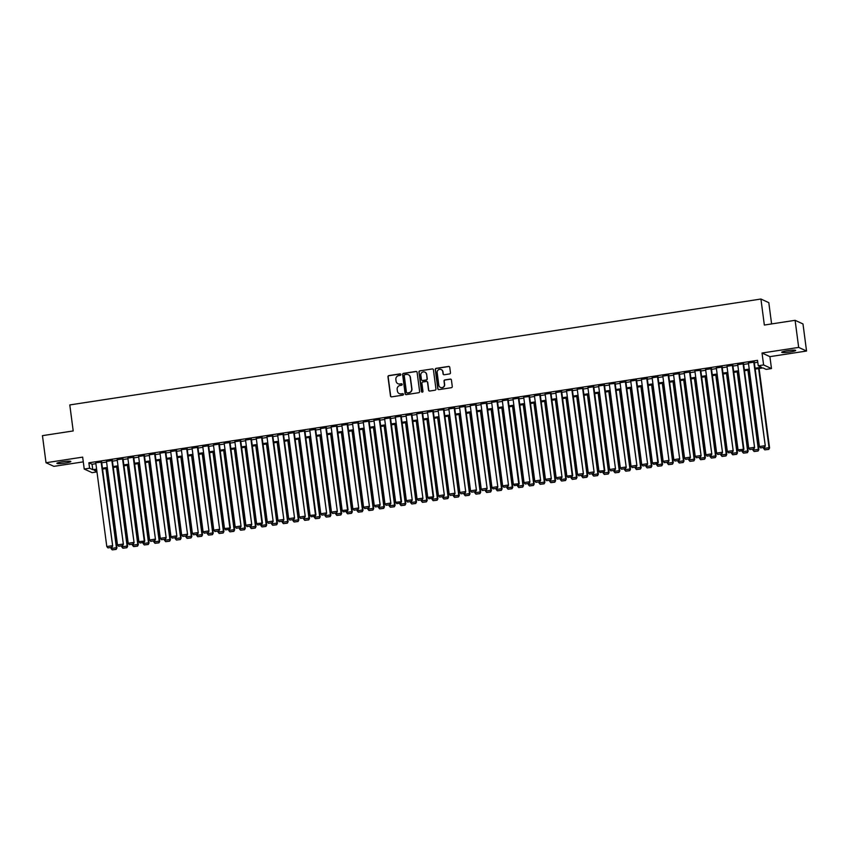 <?xml version="1.0" encoding="UTF-8"?>
<svg xmlns="http://www.w3.org/2000/svg" width="849" height="849" viewBox="0 0 849 849"><rect width="100%" height="100%" fill="white"/><g stroke="black" fill="none" stroke-linecap="round" stroke-linejoin="round"><path stroke-width="1.27" d="M400.855 374.515A0.753 0.743 -65.3 0 0 400.028 373.878L388.863 375.587A1.082 1.051 -65.3 0 0 387.961 376.818L390.476 395.952A1.082 1.051 -65.3 0 0 391.665 396.854L402.829 395.146A0.753 0.743 -65.3 0 0 403.042 393.713A0.753 0.743 -65.3 0 0 402.628 393.66L401.184 393.883A3.46 3.375 -65.3 0 1 397.374 390.996L397.162 389.394A3.46 3.375 -65.3 0 1 400.081 385.478L401.524 385.255A0.753 0.743 -65.3 0 0 401.736 383.822A0.753 0.743 -65.3 0 0 401.322 383.769L399.879 383.992A3.46 3.375 -65.3 0 1 396.069 381.105L395.867 379.503A3.46 3.375 -65.3 0 1 398.775 375.587L400.219 375.364A0.753 0.743 -65.3 0 0 400.855 374.515M400.537 373.995A0.753 0.743 -65.3 0 0 400.24 373.974L389.075 375.683A1.082 1.051 -65.3 0 0 388.173 376.914L390.689 396.058A1.082 1.051 -65.3 0 0 391.187 396.823M403.148 393.777A0.753 0.743 -65.3 0 0 402.84 393.756L401.184 393.883M401.842 383.886A0.753 0.743 -65.3 0 0 401.535 383.865L399.879 383.992M787.341 350.722A7.036 0.817 172.5 0 0 781.717 352.271A7.036 0.817 172.5 0 0 790.069 351.974A7.036 0.817 172.5 0 0 795.683 350.435A7.036 0.817 172.5 0 0 787.341 350.722M62.497 461.792A7.036 0.817 172.5 0 0 56.883 463.331A7.036 0.817 172.5 0 0 65.224 463.045A7.036 0.817 172.5 0 0 70.849 461.495A7.036 0.817 172.5 0 0 62.497 461.792M449.556 373.942A1.082 1.051 -65.3 0 0 450.469 372.711L449.758 367.341A1.082 1.051 -65.3 0 0 448.569 366.439L436.174 368.339A1.082 1.051 -65.3 0 0 435.261 369.559L437.787 388.704A1.082 1.051 -65.3 0 0 438.975 389.606L451.371 387.706A1.082 1.051 -65.3 0 0 452.273 386.486L451.424 380.002A1.082 1.051 -65.3 0 0 450.235 379.1L444.929 379.906A1.082 1.051 -65.3 0 0 444.016 381.137L444.441 384.353A2.887 2.823 -65.3 0 1 440.429 387.409A2.887 2.823 -65.3 0 1 438.827 385.213L437.171 372.605A2.887 2.823 -65.3 0 1 441.183 369.559A2.887 2.823 -65.3 0 1 442.785 371.745L443.061 373.847A1.082 1.051 -65.3 0 0 444.25 374.749L449.556 373.942M795.11 320.317L802.984 323.947L806.55 351.03L798.676 347.411L795.11 320.317L764.344 325.04L760.927 299.028L69.788 404.931L73.205 430.942L42.45 435.654L46.016 462.737L82.661 457.123L84.231 469.041L89.58 468.224L88.869 462.801L757.531 360.347L758.253 365.76L763.601 364.943L771.476 368.562L766.127 369.379L762.933 367.914L755.186 369.103M798.676 347.411L762.031 353.025L763.601 364.943M417.103 372.35A1.082 1.051 -65.3 0 0 415.904 371.448L403.519 373.348A1.082 1.051 -65.3 0 0 402.606 374.568L405.122 393.713A1.082 1.051 -65.3 0 0 406.321 394.615L418.706 392.716A1.082 1.051 -65.3 0 0 419.618 391.495L417.103 372.35M419.841 370.843L432.237 368.944A1.082 1.051 -65.3 0 1 433.425 369.846L435.951 388.991A1.082 1.051 -65.3 0 1 435.038 390.211L429.732 391.028A1.082 1.051 -65.3 0 1 428.543 390.126L427.525 382.358A1.082 1.051 -65.3 0 0 426.336 381.456L422.813 381.997A1.082 1.051 -65.3 0 0 421.9 383.217L422.972 391.304A0.753 0.743 -65.3 0 1 421.921 392.1A0.753 0.743 -65.3 0 1 421.497 391.527L418.939 372.064A1.082 1.051 -65.3 0 1 419.841 370.843L432.237 368.944M46.016 462.737L53.89 466.356L83.287 461.856M101.636 462.121L95.714 462.705M112.333 460.476L106.496 461.378M123.041 458.842L117.194 459.733M133.739 457.197L127.891 458.099M144.436 455.563L138.599 456.454M155.134 453.918L149.297 454.82M165.831 452.284L159.994 453.175M176.528 450.639L170.691 451.541M187.226 449.004L181.304 449.588M197.923 447.359L192.086 448.261M208.631 445.725L202.784 446.616M219.329 444.091L213.481 444.982M230.026 442.446L224.189 443.337M240.723 440.811L234.886 441.703M251.421 439.166L245.584 440.058M262.118 437.532L256.281 438.424M272.816 435.887L266.979 436.779M283.513 434.253L277.676 435.144M294.221 432.608L288.373 433.51M304.918 430.974L299.071 431.865M315.616 429.329L309.779 430.231M326.313 427.694L320.476 428.586M337.011 426.049L331.174 426.951M347.708 424.415L341.871 425.307M358.405 422.77L352.484 423.354M369.103 421.136L363.266 422.027M379.811 419.491L373.963 420.393M390.508 417.857L384.661 418.748M401.206 416.212L395.369 417.114M411.903 414.577L406.066 415.469M422.6 412.943L416.763 413.834M433.298 411.298L427.461 412.19M443.995 409.664L438.073 410.237M454.693 408.019L448.856 408.91M465.401 406.384L459.553 407.276M476.098 404.74L470.25 405.631M486.795 403.105L480.959 403.997M497.493 401.46L491.656 402.362M508.19 399.826L502.353 400.717M518.888 398.181L513.051 399.083M529.585 396.547L523.663 397.13M540.282 394.902L534.446 395.804M550.99 393.267L545.143 394.159M561.688 391.622L555.84 392.525M572.385 389.988L566.548 390.88M583.083 388.343L577.246 389.245M593.78 386.709L587.943 387.6M604.477 385.064L598.641 385.966M615.175 383.43L609.253 384.013M625.872 381.795L620.035 382.687M636.58 380.15L630.733 381.042M647.278 378.516L641.43 379.407M657.975 376.871L652.138 377.763M668.672 375.237L662.836 376.128M679.37 373.592L673.533 374.483M690.067 371.958L684.23 372.849M700.765 370.313L694.843 370.896M711.462 368.678L705.625 369.57M722.17 367.033L716.323 367.935M732.867 365.399L727.02 366.29M743.565 363.754L737.728 364.656M88.869 462.801L92.063 464.276L95.884 463.681M101.731 462.79L106.592 462.047M112.429 461.156L117.289 460.402M123.126 459.511L127.987 458.768M133.824 457.876L138.684 457.123M144.521 456.231L149.382 455.488M155.218 454.597L160.079 453.854M165.916 452.952L170.776 452.209M176.624 451.318L181.474 450.575M187.321 449.673L192.182 448.93M198.019 448.039L202.879 447.296M208.716 446.394L213.577 445.651M219.413 444.759L224.274 444.016M230.111 443.114L234.971 442.371M240.808 441.48L245.669 440.737M251.506 439.835L256.366 439.092M262.214 438.201L267.064 437.458M272.911 436.556L277.772 435.813M283.608 434.921L288.469 434.179M294.306 433.287L299.166 432.534M305.003 431.642L309.864 430.899M315.701 430.008L320.561 429.254M326.398 428.363L331.259 427.62M337.095 426.729L341.956 425.975M347.803 425.084L352.653 424.341M358.501 423.449L363.361 422.706M369.198 421.804L374.059 421.062M379.896 420.17L384.756 419.427M390.593 418.525L395.454 417.782M401.29 416.891L406.151 416.148M411.988 415.246L416.848 414.503M422.685 413.612L427.546 412.869M433.393 411.967L438.243 411.224M444.091 410.332L448.951 409.589M454.788 408.687L459.649 407.945M465.485 407.053L470.346 406.31M476.183 405.408L481.043 404.665M486.88 403.774L491.741 403.031M497.578 402.139L502.438 401.386M508.275 400.495L513.136 399.752M518.983 398.86L523.833 398.107M529.68 397.215L534.541 396.472M540.378 395.581L545.238 394.827M551.075 393.936L555.936 393.193M561.773 392.302L566.633 391.559M572.47 390.657L577.331 389.914M583.167 389.022L588.028 388.28M593.865 387.377L598.725 386.635M604.573 385.743L609.423 385M615.27 384.098L620.131 383.355M625.968 382.464L630.828 381.721M636.665 380.819L641.526 380.076M647.363 379.185L652.223 378.442M658.06 377.54L662.92 376.797M668.757 375.905L673.618 375.162M679.455 374.26L684.315 373.518M690.163 372.626L695.013 371.883M700.86 370.992L705.721 370.238M711.558 369.347L716.418 368.604M722.255 367.713L727.115 366.959M732.952 366.068L737.813 365.325M743.65 364.433L748.51 363.68M754.347 362.788L757.786 362.258M754.262 362.12L748.425 363.011M771.603 323.925L768.801 302.658L760.927 299.028M762.031 353.025L769.905 356.644L806.55 351.03M769.905 356.644L771.476 368.562M96.977 471.917L92.106 472.66L84.231 469.041M755.058 368.211L761.447 367.224L758.253 365.76M89.58 468.224L92.774 469.688L96.606 469.104M102.442 468.213L107.303 467.459M113.14 466.568L118 465.825M123.837 464.934L128.698 464.18M134.535 463.289L139.395 462.546M145.232 461.654L150.093 460.901M155.929 460.009L160.79 459.267M166.637 458.375L171.487 457.622M177.335 456.73L182.195 455.987M188.032 455.096L192.893 454.353M198.73 453.451L203.59 452.708M209.427 451.817L214.288 451.074M220.124 450.172L224.985 449.429M230.822 448.537L235.682 447.794M241.519 446.892L246.38 446.149M252.227 445.258L257.077 444.515M262.925 443.613L267.785 442.87M273.622 441.979L278.483 441.236M284.319 440.334L289.18 439.591M295.017 438.7L299.877 437.957M305.714 437.055L310.575 436.312M316.412 435.42L321.272 434.677M327.109 433.786L331.97 433.032M337.817 432.141L342.667 431.398M348.514 430.507L353.375 429.753M359.212 428.862L364.072 428.119M369.909 427.227L374.77 426.474M380.607 425.582L385.467 424.84M391.304 423.948L396.165 423.205M402.002 422.303L406.862 421.56M412.699 420.669L417.559 419.926M423.407 419.024L428.257 418.281M434.104 417.39L438.965 416.647M444.802 415.745L449.662 415.002M455.499 414.11L460.36 413.367M466.197 412.465L471.057 411.723M476.894 410.831L481.754 410.088M487.591 409.186L492.452 408.443M498.289 407.552L503.149 406.809M508.997 405.907L513.847 405.164M519.694 404.273L524.555 403.53M530.392 402.638L535.252 401.885M541.089 400.993L545.949 400.25M551.786 399.359L556.647 398.606M562.484 397.714L567.344 396.971M573.181 396.08L578.042 395.326M583.879 394.435L588.739 393.692M594.587 392.8L599.436 392.058M605.284 391.156L610.144 390.413M615.981 389.521L620.842 388.778M626.679 387.876L631.539 387.133M637.376 386.242L642.237 385.499M648.074 384.597L652.934 383.854M658.771 382.963L663.631 382.22M669.468 381.318L674.329 380.575M680.176 379.683L685.026 378.941M690.874 378.038L695.734 377.296M701.571 376.404L706.432 375.661M712.269 374.759L717.129 374.016M722.966 373.125L727.826 372.382M733.663 371.491L738.524 370.737M744.361 369.846L749.221 369.103M96.722 469.996L94.26 470.378L96.935 471.598M749.338 369.994L744.477 370.737M738.641 371.639L733.78 372.382M727.943 373.273L723.083 374.016M717.246 374.918L712.385 375.661M706.548 376.553L701.688 377.296M695.851 378.198L690.99 378.941M685.154 379.832L680.293 380.575M674.446 381.477L669.596 382.22M663.748 383.111L658.888 383.854M653.051 384.756L648.19 385.499M642.353 386.391L637.493 387.133M631.656 388.035L626.795 388.778M620.959 389.67L616.098 390.413M610.261 391.304L605.401 392.058M599.564 392.949L594.703 393.692M588.856 394.583L584.006 395.337M578.158 396.228L573.298 396.971M567.461 397.863L562.6 398.616M556.764 399.508L551.903 400.25M546.066 401.142L541.206 401.885M535.369 402.787L530.508 403.53M524.671 404.421L519.811 405.164M513.974 406.066L509.113 406.809M503.266 407.7L498.416 408.443M492.569 409.345L487.708 410.088M481.871 410.98L477.011 411.723M471.174 412.625L466.313 413.367M460.476 414.259L455.616 415.002M449.779 415.904L444.918 416.647M439.082 417.538L434.221 418.281M428.384 419.183L423.524 419.926M417.676 420.817L412.826 421.56M406.979 422.452L402.118 423.205M396.281 424.097L391.421 424.84M385.584 425.731L380.723 426.485M374.887 427.376L370.026 428.119M364.189 429.01L359.329 429.764M353.492 430.655L348.631 431.398M342.794 432.29L337.934 433.032M332.086 433.935L327.236 434.677M321.389 435.569L316.528 436.312M310.692 437.214L305.831 437.957M299.994 438.848L295.134 439.591M289.297 440.493L284.436 441.236M278.599 442.127L273.739 442.87M267.902 443.772L263.041 444.515M257.205 445.407L252.344 446.149M246.497 447.052L241.647 447.794M235.799 448.686L230.939 449.429M225.102 450.331L220.241 451.074M214.404 451.965L209.544 452.708M203.707 453.599L198.846 454.353M193.01 455.244L188.149 455.987M182.312 456.879L177.452 457.632M171.615 458.524L166.754 459.267M160.907 460.158L156.057 460.911M150.209 461.803L145.349 462.546M139.512 463.437L134.651 464.18M128.815 465.082L123.954 465.825M118.117 466.717L113.257 467.459M107.42 468.361L102.559 469.104M92.063 464.276L92.774 469.688M127.849 458.099L138.896 541.63L144.776 541.057L133.696 456.879M213.439 444.982L224.486 528.524L230.366 527.94L219.286 443.762M245.541 440.069L256.578 523.6L262.458 523.026L251.378 438.848M299.028 431.876L310.076 515.407L315.955 514.834L304.876 430.655M331.131 426.951L342.168 510.482L348.048 509.909L336.968 425.731M384.618 418.759L395.666 502.29L401.545 501.717L390.466 417.538M416.721 413.834L427.758 497.376L433.637 496.792L422.558 412.614M502.311 400.728L513.348 484.259L519.227 483.686L508.148 399.508M555.798 392.525L566.845 476.056L572.725 475.482L561.645 391.304M587.901 387.611L598.938 471.142L604.817 470.569L593.738 386.391M641.388 379.418L652.435 462.949L658.315 462.365L647.235 378.187M726.977 366.301L738.025 449.832L743.904 449.259L732.825 365.081M398.096 383.769A3.46 3.375 -65.3 0 0 400.091 384.088M399.401 393.66A3.46 3.375 -65.3 0 0 401.397 393.978M416.604 371.586A1.082 1.051 -65.3 0 0 416.116 371.544L403.731 373.443A1.082 1.051 -65.3 0 0 402.819 374.664L405.344 393.809A1.082 1.051 -65.3 0 0 405.833 394.573M404.867 374.653A0.753 0.743 -65.3 0 0 404.23 375.513L406.438 392.312A0.753 0.743 -65.3 0 0 407.276 392.949L408.793 392.716A3.46 3.375 -65.3 0 0 411.712 388.8L410.194 377.306A3.46 3.375 -65.3 0 0 406.395 374.42L404.867 374.653M408.39 374.738A3.46 3.375 -65.3 0 1 410.407 377.412L411.924 388.895A3.46 3.375 -65.3 0 1 409.016 392.811L407.488 393.045M427.026 381.594A1.082 1.051 -65.3 0 1 427.737 382.453L428.756 390.222A1.082 1.051 -65.3 0 0 429.254 390.986M420.064 370.939A1.082 1.051 -65.3 0 0 419.151 372.17L421.709 391.622A0.753 0.743 -65.3 0 0 422.027 392.142M426.463 374.303A2.887 2.823 -65.3 0 0 421.974 372.446A2.887 2.823 -65.3 0 0 420.839 375.162L421.433 379.609A1.082 1.051 -65.3 0 0 422.622 380.511L426.134 379.97A1.082 1.051 -65.3 0 0 427.047 378.739L426.676 374.398A2.887 2.823 -65.3 0 0 424.967 372.159M422.133 380.469A1.082 1.051 -65.3 0 0 422.834 380.607L422.622 380.511M426.676 374.398L427.259 378.845A1.082 1.051 -65.3 0 1 426.347 380.065L422.834 380.607M441.289 369.602A2.887 2.823 -65.3 0 1 442.998 371.851L443.274 373.942A1.082 1.051 -65.3 0 0 443.772 374.717M440.535 387.452A2.887 2.823 -65.3 0 0 444.653 384.448L444.441 384.353M450.925 379.238A1.082 1.051 -65.3 0 0 450.448 379.195L445.141 380.002A1.082 1.051 -65.3 0 0 444.229 381.233L444.653 384.448M449.259 366.577A1.082 1.051 -65.3 0 0 448.781 366.535L436.386 368.434A1.082 1.051 -65.3 0 0 435.484 369.665L437.999 388.8A1.082 1.051 -65.3 0 0 438.498 389.574M105.987 468.574L116.409 547.69L111.06 548.507L110.932 547.584M115.952 549.292L112.206 549.865L116.164 549.399L116.409 547.69L116.939 547.934L106.475 468.499M111.06 548.507L112.206 549.865M116.164 549.399L116.939 547.934M101.105 461.877L112.684 545.981L101.593 461.803M95.757 462.694L106.794 546.554L112.142 545.737L111.686 547.34L107.95 547.913L111.686 547.34M112.684 545.981L111.898 547.435M107.95 547.913L106.794 546.554M116.684 466.939L127.106 546.056L121.757 546.873L121.63 545.939M126.65 547.658L122.903 548.231L126.862 547.754L127.106 546.056L127.637 546.3L117.183 466.865M121.757 546.873L122.903 548.231M126.862 547.754L127.637 546.3M127.392 465.294L137.803 544.411L132.455 545.228L132.327 544.305M137.347 546.013L133.601 546.586L137.559 546.119L137.803 544.411L138.334 544.655L127.881 465.22M132.455 545.228L133.601 546.586M137.559 546.119L138.334 544.655M138.09 463.66L148.501 542.776L143.152 543.593L143.035 542.67M148.044 544.379L144.298 544.952L148.257 544.474L148.501 542.776L149.031 543.02L138.578 463.586M143.152 543.593L144.298 544.952M148.257 544.474L149.031 543.02M148.787 462.015L159.198 541.131L153.849 541.949L153.733 541.025M158.742 542.734L154.996 543.307L158.954 542.84L159.198 541.131L159.729 541.375L149.275 461.941M153.849 541.949L154.996 543.307M158.954 542.84L159.729 541.375M111.803 460.232L123.381 544.336L112.291 460.158M106.454 461.049L117.491 544.909L122.85 544.092L122.383 545.695L118.648 546.268L122.383 545.695M123.381 544.336L122.606 545.801M118.648 546.268L117.491 544.909M122.5 458.598L134.078 542.702L122.999 458.524M117.151 459.415L128.199 543.275L133.548 542.458L133.091 544.06L129.345 544.634L133.091 544.06M134.078 542.702L133.304 544.156M129.345 544.634L128.199 543.275M133.208 456.953L144.245 540.813L143.789 542.415L140.043 542.989L143.789 542.415M144.776 541.057L144.001 542.522M140.043 542.989L138.896 541.63M143.905 455.319L155.473 539.423L144.394 455.244M138.557 456.136L149.594 539.996L154.942 539.179L154.486 540.781L150.74 541.354L154.486 540.781M155.473 539.423L154.698 540.877M150.74 541.354L149.594 539.996M159.485 460.381L169.896 539.497L164.547 540.314L164.43 539.391M169.439 541.1L165.693 541.673L169.651 541.195L169.896 539.497L170.426 539.741L159.973 460.307M164.547 540.314L165.693 541.673M169.651 541.195L170.426 539.741M154.603 453.674L166.171 537.778L155.091 453.599M149.254 454.502L160.291 538.351L165.64 537.534L165.184 539.136L161.437 539.709L165.184 539.136M166.171 537.778L165.396 539.242M161.437 539.709L160.291 538.351M170.182 458.747L180.593 537.852L175.244 538.669L175.127 537.746M180.137 539.455L176.401 540.038L180.349 539.561L180.593 537.852L181.134 538.096L170.67 458.662M175.244 538.669L176.401 540.038M180.349 539.561L181.134 538.096M165.3 452.039L176.868 536.144L165.788 451.965M159.952 452.857L170.989 536.717L176.337 535.899L175.881 537.502L172.135 538.075L175.881 537.502M176.868 536.144L176.093 537.597M172.135 538.075L170.989 536.717M180.879 457.102L191.301 536.218L185.952 537.035L185.825 536.112M190.845 537.82L187.098 538.393L191.057 537.916L191.301 536.218L191.832 536.462L181.368 457.027M185.952 537.035L187.098 538.393M191.057 537.916L191.832 536.462M175.998 450.394L187.565 534.499L176.486 450.32M170.649 451.222L181.686 535.072L187.035 534.254L186.578 535.857L182.832 536.441L186.578 535.857M187.565 534.499L186.791 535.963M182.832 536.441L181.686 535.072M191.577 455.467L201.998 534.573L196.65 535.401L196.522 534.467M201.542 536.186L197.796 536.759L201.754 536.281L201.998 534.573L202.529 534.817L192.065 455.382M196.65 535.401L197.796 536.759M201.754 536.281L202.529 534.817M186.695 448.76L198.273 532.864L187.183 448.686M181.346 449.577L192.383 533.437L197.732 532.62L197.276 534.223L193.54 534.796L197.276 534.223M198.273 532.864L197.488 534.318M193.54 534.796L192.383 533.437M202.274 453.822L212.696 532.939L207.347 533.756L207.22 532.832M212.239 534.541L208.493 535.114L212.452 534.637L212.696 532.939L213.226 533.183L202.773 453.748M207.347 533.756L208.493 535.114M212.452 534.637L213.226 533.183M197.393 447.115L208.971 531.219L197.881 447.041M192.044 447.943L203.091 531.803L208.44 530.975L207.973 532.578L204.238 533.161L207.973 532.578M208.971 531.219L208.196 532.684M204.238 533.161L203.091 531.803M212.982 452.188L223.393 531.294L218.044 532.121L217.917 531.187M222.937 532.907L219.191 533.48L223.149 533.002L223.393 531.294L223.924 531.538L213.47 452.114M218.044 532.121L219.191 533.48M223.149 533.002L223.924 531.538M208.09 445.481L219.668 529.585L208.589 445.407M202.741 446.298L213.789 530.158L219.138 529.341L218.681 530.943L214.935 531.516L218.681 530.943M219.668 529.585L218.893 531.039M214.935 531.516L213.789 530.158M223.68 450.543L234.091 529.659L228.742 530.476L228.625 529.553M233.634 531.262L229.888 531.835L233.846 531.357L234.091 529.659L234.621 529.903L224.168 450.469M228.742 530.476L229.888 531.835M233.846 531.357L234.621 529.903M218.798 443.836L229.835 527.696L229.379 529.309L225.632 529.882L229.379 529.309M230.366 527.94L229.591 529.405M225.632 529.882L224.486 528.524M234.377 448.909L244.788 528.014L239.439 528.842L239.322 527.908M244.332 529.627L240.585 530.201L244.544 529.723L244.788 528.014L245.319 528.258L234.865 448.834M239.439 528.842L240.585 530.201M244.544 529.723L245.319 528.258M229.495 442.202L241.063 526.306L229.983 442.127M224.147 443.019L235.184 526.879L240.532 526.062L240.076 527.664L236.33 528.237L240.076 527.664M241.063 526.306L240.288 527.76M236.33 528.237L235.184 526.879M245.074 447.264L255.485 526.38L250.137 527.197L250.02 526.274M255.029 527.982L251.283 528.556L255.241 528.078L255.485 526.38L256.027 526.624L245.563 447.19M250.137 527.197L251.283 528.556M255.241 528.078L256.027 526.624M240.193 440.567L251.76 524.661L240.681 440.482M234.844 441.384L245.881 525.244L251.23 524.417L250.773 526.03L247.027 526.603L250.773 526.03M251.76 524.661L250.986 526.125M247.027 526.603L245.881 525.244M255.772 445.629L266.183 524.735L260.834 525.563L260.717 524.629M265.726 526.348L261.991 526.921L265.939 526.444L266.183 524.735L266.724 524.99L256.26 445.555M260.834 525.563L261.991 526.921M265.939 526.444L266.724 524.99M250.89 438.922L261.927 522.782L261.471 524.385L257.725 524.958L261.471 524.385M262.458 523.026L261.683 524.48M257.725 524.958L256.578 523.6M266.469 443.985L276.891 523.101L271.542 523.918L271.415 522.995M276.434 524.703L272.688 525.276L276.647 524.799L276.891 523.101L277.421 523.345L266.957 443.91M271.542 523.918L272.688 525.276M276.647 524.799L277.421 523.345M261.588 437.288L273.155 521.382L262.076 437.203M256.239 438.105L267.276 521.965L272.625 521.137L272.168 522.751L268.422 523.324L272.168 522.751M273.155 521.382L272.38 522.846M268.422 523.324L267.276 521.965M277.167 442.35L287.588 521.456L282.239 522.284L282.112 521.35M287.132 523.069L283.386 523.642L287.344 523.164L287.588 521.456L288.119 521.711L277.655 442.276M282.239 522.284L283.386 523.642M287.344 523.164L288.119 521.711M272.285 435.643L283.863 519.747L272.773 435.569M266.936 436.46L277.973 520.32L283.322 519.503L282.866 521.106L279.13 521.679L282.866 521.106M283.863 519.747L283.078 521.201M279.13 521.679L277.973 520.32M287.864 440.705L298.286 519.821L292.937 520.639L292.809 519.715M297.829 521.424L294.083 521.997L298.041 521.519L298.286 519.821L298.816 520.066L288.363 440.631M292.937 520.639L294.083 521.997M298.041 521.519L298.816 520.066M282.982 434.009L294.561 518.113L283.47 433.935M277.634 434.826L288.681 518.686L294.03 517.858L293.563 519.471L289.827 520.044L293.563 519.471M294.561 518.113L293.786 519.567M289.827 520.044L288.681 518.686M298.572 439.071L308.983 518.187L303.634 519.004L303.507 518.07M308.527 519.79L304.78 520.363L308.739 519.885L308.983 518.187L309.514 518.431L299.06 438.997M303.634 519.004L304.78 520.363M308.739 519.885L309.514 518.431M293.68 432.364L305.258 516.468L294.178 432.29M288.331 433.181L299.379 517.041L304.727 516.224L304.271 517.826L300.525 518.399L304.271 517.826M305.258 516.468L304.483 517.922M300.525 518.399L299.379 517.041M309.269 437.426L319.68 516.542L314.332 517.359L314.215 516.436M319.224 518.145L315.478 518.718L319.436 518.251L319.68 516.542L320.211 516.786L309.758 437.352M314.332 517.359L315.478 518.718M319.436 518.251L320.211 516.786M304.388 430.73L315.425 514.59L314.968 516.192L311.222 516.765L314.968 516.192M315.955 514.834L315.181 516.288M311.222 516.765L310.076 515.407M319.967 435.792L330.378 514.908L325.029 515.725L324.912 514.791M329.921 516.51L326.175 517.083L330.134 516.606L330.378 514.908L330.908 515.152L320.455 435.717M325.029 515.725L326.175 517.083M330.134 516.606L330.908 515.152M315.085 429.085L326.653 513.189L315.573 429.01M309.736 429.902L320.773 513.762L326.122 512.945L325.666 514.547L321.92 515.12L325.666 514.547M326.653 513.189L325.878 514.653M321.92 515.12L320.773 513.762M330.664 434.147L341.075 513.263L335.726 514.08L335.61 513.157M340.619 514.865L336.873 515.439L340.831 514.972L341.075 513.263L341.616 513.507L331.152 434.072M335.726 514.08L336.873 515.439M340.831 514.972L341.616 513.507M325.783 427.45L337.35 511.554L326.271 427.376M320.434 428.267L331.471 512.127L336.82 511.31L336.363 512.913L332.617 513.486L336.363 512.913M337.35 511.554L336.575 513.008M332.617 513.486L331.471 512.127M341.362 432.512L351.773 511.629L346.424 512.446L346.307 511.523M351.316 513.231L347.581 513.804L351.528 513.327L351.773 511.629L352.314 511.873L341.85 432.438M346.424 512.446L347.581 513.804M351.528 513.327L352.314 511.873M336.48 425.805L347.517 509.665L347.061 511.268L343.314 511.841L347.061 511.268M348.048 509.909L347.273 511.374M343.314 511.841L342.168 510.482M352.059 430.868L362.481 509.984L357.132 510.801L357.005 509.878M362.024 511.586L358.278 512.159L362.236 511.692L362.481 509.984L363.011 510.228L352.547 430.793M357.132 510.801L358.278 512.159M362.236 511.692L363.011 510.228M347.177 424.171L358.745 508.275L347.666 424.097M341.829 424.988L352.866 508.848L358.214 508.031L357.758 509.633L354.012 510.207L357.758 509.633M358.745 508.275L357.97 509.729M354.012 510.207L352.866 508.848M362.756 429.233L373.178 508.349L367.829 509.167L367.702 508.243M372.722 509.952L368.975 510.525L372.934 510.047L373.178 508.349L373.709 508.593L363.245 429.159M367.829 509.167L368.975 510.525M372.934 510.047L373.709 508.593M357.875 422.526L369.453 506.63L358.363 422.452M352.526 423.354L363.563 507.203L368.912 506.386L368.455 507.989L364.72 508.562L368.455 507.989M369.453 506.63L368.668 508.095M364.72 508.562L363.563 507.203M373.454 427.599L383.875 506.704L378.527 507.522L378.399 506.598M383.419 508.307L379.673 508.891L383.631 508.413L383.875 506.704L384.406 506.949L373.953 427.514M378.527 507.522L379.673 508.891M383.631 508.413L384.406 506.949M368.572 420.892L380.15 504.996L369.06 420.817M363.223 421.709L374.271 505.569L379.62 504.752L379.153 506.354L375.417 506.927L379.153 506.354M380.15 504.996L379.376 506.45M375.417 506.927L374.271 505.569M384.162 425.954L394.573 505.07L389.224 505.887L389.097 504.964M394.116 506.673L390.37 507.246L394.329 506.768L394.573 505.07L395.103 505.314L384.65 425.88M389.224 505.887L390.37 507.246M394.329 506.768L395.103 505.314M379.27 419.247L390.848 503.351L379.768 419.173M373.921 420.075L384.968 503.924L390.317 503.107L389.861 504.709L386.115 505.282L389.861 504.709M390.848 503.351L390.073 504.815M386.115 505.282L384.968 503.924M394.859 424.32L405.27 503.425L399.921 504.253L399.805 503.319M404.814 505.028L401.068 505.611L405.026 505.134L405.27 503.425L405.801 503.669L395.347 424.235M399.921 504.253L401.068 505.611M405.026 505.134L405.801 503.669M389.978 417.612L401.015 501.472L400.558 503.075L396.812 503.648L400.558 503.075M401.545 501.717L400.77 503.17M396.812 503.648L395.666 502.29M405.557 422.675L415.968 501.791L410.619 502.608L410.502 501.685M415.511 503.393L411.765 503.966L415.723 503.489L415.968 501.791L416.498 502.035L406.045 422.6M410.619 502.608L411.765 503.966M415.723 503.489L416.498 502.035M400.675 415.968L412.243 500.072L401.163 415.893M395.326 416.795L406.363 500.645L411.712 499.828L411.256 501.43L407.509 502.014L411.256 501.43M412.243 500.072L411.468 501.536M407.509 502.014L406.363 500.645M416.254 421.04L426.665 500.146L421.316 500.974L421.2 500.04M426.209 501.759L422.462 502.332L426.421 501.855L426.665 500.146L427.206 500.39L416.742 420.966M421.316 500.974L422.462 502.332M426.421 501.855L427.206 500.39M411.372 414.333L422.94 498.437L411.861 414.259M406.024 415.15L417.061 499.01L422.409 498.193L421.953 499.796L418.207 500.369L421.953 499.796M422.94 498.437L422.165 499.891M418.207 500.369L417.061 499.01M426.951 419.395L437.362 498.512L432.014 499.329L431.897 498.405M436.906 500.114L433.17 500.687L437.118 500.21L437.362 498.512L437.904 498.756L427.44 419.321M432.014 499.329L433.17 500.687M437.118 500.21L437.904 498.756M422.07 412.688L433.107 496.548L432.65 498.161L428.904 498.734L432.65 498.161M433.637 496.792L432.863 498.257M428.904 498.734L427.758 497.376M437.649 417.761L448.07 496.867L442.722 497.694L442.594 496.761M447.614 498.48L443.868 499.053L447.826 498.575L448.07 496.867L448.601 497.111L438.137 417.687M442.722 497.694L443.868 499.053M447.826 498.575L448.601 497.111M432.767 411.054L444.335 495.158L433.255 410.98M427.418 411.871L438.455 495.731L443.804 494.914L443.348 496.516L439.602 497.089L443.348 496.516M444.335 495.158L443.56 496.612M439.602 497.089L438.455 495.731M448.346 416.116L458.768 495.232L453.419 496.049L453.292 495.126M458.311 496.835L454.565 497.408L458.524 496.93L458.768 495.232L459.298 495.476L448.834 416.042M453.419 496.049L454.565 497.408M458.524 496.93L459.298 495.476M443.465 409.42L455.043 493.513L443.953 409.335M438.116 410.237L449.153 494.097L454.502 493.269L454.045 494.882L450.31 495.455L454.045 494.882M455.043 493.513L454.257 494.978M450.31 495.455L449.153 494.097M459.044 414.482L469.465 493.587L464.116 494.415L463.989 493.481M469.009 495.2L465.263 495.774L469.221 495.296L469.465 493.587L469.996 493.831L459.542 414.408M464.116 494.415L465.263 495.774M469.221 495.296L469.996 493.831M454.162 407.775L465.74 491.879L454.65 407.7M448.813 408.592L459.861 492.452L465.21 491.635L464.743 493.237L461.007 493.81L464.743 493.237M465.74 491.879L464.965 493.333M461.007 493.81L459.861 492.452M469.752 412.837L480.163 491.953L474.814 492.77L474.687 491.847M479.706 493.556L475.96 494.129L479.918 493.651L480.163 491.953L480.693 492.197L470.24 412.763M474.814 492.77L475.96 494.129M479.918 493.651L480.693 492.197M464.859 406.14L476.438 490.234L465.358 406.055M459.511 406.958L470.558 490.818L475.907 489.99L475.451 491.603L471.704 492.176L475.451 491.603M476.438 490.234L475.663 491.698M471.704 492.176L470.558 490.818M480.449 411.203L490.86 490.308L485.511 491.136L485.395 490.202M490.404 491.921L486.657 492.494L490.616 492.017L490.86 490.308L491.391 490.563L480.937 411.128M485.511 491.136L486.657 492.494M490.616 492.017L491.391 490.563M475.567 404.495L487.135 488.599L476.056 404.421M470.208 405.313L481.256 489.173L486.604 488.355L486.148 489.958L482.402 490.531L486.148 489.958M487.135 488.599L486.36 490.053M482.402 490.531L481.256 489.173M491.147 409.558L501.557 488.674L496.209 489.491L496.092 488.568M501.101 490.276L497.355 490.849L501.313 490.372L501.557 488.674L502.088 488.918L491.635 409.483M496.209 489.491L497.355 490.849M501.313 490.372L502.088 488.918M486.265 402.861L497.832 486.965L486.753 402.787M480.916 403.678L491.953 487.538L497.302 486.71L496.845 488.324L493.099 488.897L496.845 488.324M497.832 486.965L497.058 488.419M493.099 488.897L491.953 487.538M501.844 407.923L512.255 487.039L506.906 487.857L506.789 486.923M511.798 488.642L508.052 489.215L512.011 488.737L512.255 487.039L512.796 487.284L502.332 407.849M506.906 487.857L508.052 489.215M512.011 488.737L512.796 487.284M496.962 401.216L508.53 485.32L497.45 401.142M491.613 402.033L502.65 485.893L507.999 485.076L507.543 486.679L503.797 487.252L507.543 486.679M508.53 485.32L507.755 486.774M503.797 487.252L502.65 485.893M512.541 406.278L522.952 485.395L517.603 486.212L517.487 485.288M522.496 486.997L518.76 487.57L522.708 487.103L522.952 485.395L523.493 485.639L513.029 406.204M517.603 486.212L518.76 487.57M522.708 487.103L523.493 485.639M507.66 399.582L518.697 483.442L518.24 485.044L514.494 485.617L518.24 485.044M519.227 483.686L518.452 485.14M514.494 485.617L513.348 484.259M523.239 404.644L533.66 483.76L528.311 484.577L528.184 483.643M533.204 485.363L529.458 485.936L533.416 485.458L533.66 483.76L534.191 484.004L523.727 404.57M528.311 484.577L529.458 485.936M533.416 485.458L534.191 484.004M518.357 397.937L529.925 482.041L518.845 397.863M513.008 398.754L524.045 482.614L529.394 481.797L528.938 483.399L525.191 483.972L528.938 483.399M529.925 482.041L529.15 483.495M525.191 483.972L524.045 482.614M533.936 402.999L544.358 482.115L539.009 482.932L538.882 482.009M543.901 483.718L540.155 484.291L544.113 483.824L544.358 482.115L544.888 482.359L534.424 402.925M539.009 482.932L540.155 484.291M544.113 483.824L544.888 482.359M529.054 396.303L540.633 480.407L529.543 396.228M523.706 397.12L534.743 480.98L540.091 480.163L539.635 481.765L535.899 482.338L539.635 481.765M540.633 480.407L539.847 481.861M535.899 482.338L534.743 480.98M544.634 401.365L555.055 480.481L549.706 481.298L549.579 480.375M554.599 482.083L550.852 482.657L554.811 482.179L555.055 480.481L555.586 480.725L545.132 401.29M549.706 481.298L550.852 482.657M554.811 482.179L555.586 480.725M539.752 394.658L551.33 478.762L540.24 394.583M534.403 395.475L545.451 479.335L550.799 478.518L550.332 480.12L546.597 480.693L550.332 480.12M551.33 478.762L550.555 480.226M546.597 480.693L545.451 479.335M555.342 399.72L565.752 478.836L560.404 479.653L560.276 478.73M565.296 480.438L561.55 481.012L565.508 480.545L565.752 478.836L566.283 479.08L555.83 399.646M560.404 479.653L561.55 481.012M565.508 480.545L566.283 479.08M550.449 393.023L562.027 477.127L550.948 392.949M545.1 393.84L556.148 477.7L561.497 476.883L561.04 478.486L557.294 479.059L561.04 478.486M562.027 477.127L561.253 478.581M557.294 479.059L556.148 477.7M566.039 398.085L576.45 477.202L571.101 478.019L570.984 477.096M575.993 478.804L572.247 479.377L576.206 478.9L576.45 477.202L576.98 477.446L566.527 398.011M571.101 478.019L572.247 479.377M576.206 478.9L576.98 477.446M561.157 391.378L572.194 475.238L571.738 476.841L567.992 477.414L571.738 476.841M572.725 475.482L571.95 476.947M567.992 477.414L566.845 476.056M576.736 396.451L587.147 475.557L581.798 476.374L581.682 475.451M586.691 477.159L582.945 477.743L586.903 477.265L587.147 475.557L587.678 475.801L577.224 396.366M581.798 476.374L582.945 477.743M586.903 477.265L587.678 475.801M571.855 389.744L583.422 473.848L572.343 389.67M566.506 390.561L577.543 474.421L582.892 473.604L582.435 475.207L578.689 475.78L582.435 475.207M583.422 473.848L582.647 475.302M578.689 475.78L577.543 474.421M587.434 394.806L597.845 473.922L592.496 474.74L592.379 473.816M597.388 475.525L593.642 476.098L597.6 475.62L597.845 473.922L598.386 474.167L587.922 394.732M592.496 474.74L593.642 476.098M597.6 475.62L598.386 474.167M582.552 388.099L594.12 472.203L583.04 388.025M577.203 388.927L588.24 472.776L593.589 471.959L593.133 473.562L589.386 474.135L593.133 473.562M594.12 472.203L593.345 473.668M589.386 474.135L588.24 472.776M598.131 393.172L608.542 472.277L603.193 473.105L603.077 472.171M608.086 473.88L604.35 474.464L608.298 473.986L608.542 472.277L609.083 472.522L598.619 393.087M603.193 473.105L604.35 474.464M608.298 473.986L609.083 472.522M593.249 386.465L604.286 470.325L603.83 471.927L600.084 472.5L603.83 471.927M604.817 470.569L604.042 472.023M600.084 472.5L598.938 471.142M608.829 391.527L619.25 470.643L613.901 471.46L613.774 470.537M618.794 472.246L615.047 472.819L619.006 472.341L619.25 470.643L619.781 470.887L609.317 391.453M613.901 471.46L615.047 472.819M619.006 472.341L619.781 470.887M603.947 384.82L615.514 468.924L604.435 384.746M598.598 385.648L609.635 469.497L614.984 468.68L614.527 470.282L610.781 470.866L614.527 470.282M615.514 468.924L614.74 470.388M610.781 470.866L609.635 469.497M619.526 389.893L629.947 468.998L624.599 469.826L624.471 468.892M629.491 470.611L625.745 471.184L629.703 470.707L629.947 468.998L630.478 469.242L620.014 389.818M624.599 469.826L625.745 471.184M629.703 470.707L630.478 469.242M614.644 383.186L626.222 467.29L615.132 383.111M609.295 384.003L620.332 467.863L625.681 467.046L625.225 468.648L621.489 469.221L625.225 468.648M626.222 467.29L625.437 468.744M621.489 469.221L620.332 467.863M630.223 388.248L640.645 467.364L635.296 468.181L635.169 467.258M640.188 468.966L636.442 469.539L640.401 469.062L640.645 467.364L641.175 467.608L630.722 388.173M635.296 468.181L636.442 469.539M640.401 469.062L641.175 467.608M625.342 381.541L636.92 465.645L625.83 381.466M619.993 382.368L631.04 466.228L636.389 465.401L635.922 467.014L632.187 467.587L635.922 467.014M636.92 465.645L636.145 467.109M632.187 467.587L631.04 466.228M640.931 386.613L651.342 465.719L645.993 466.547L645.866 465.613M650.886 467.332L647.14 467.905L651.098 467.428L651.342 465.719L651.873 465.963L641.419 386.539M645.993 466.547L647.14 467.905M651.098 467.428L651.873 465.963M636.039 379.906L647.617 464.01L636.538 379.832M630.69 380.723L641.738 464.583L647.087 463.766L646.63 465.369L642.884 465.942L646.63 465.369M647.617 464.01L646.842 465.464M642.884 465.942L641.738 464.583M651.629 384.968L662.04 464.085L656.691 464.902L656.574 463.978M661.583 465.687L657.837 466.26L661.796 465.783L662.04 464.085L662.57 464.329L652.117 384.894M656.691 464.902L657.837 466.26M661.796 465.783L662.57 464.329M646.747 378.261L657.784 462.121L657.328 463.734L653.581 464.307L657.328 463.734M658.315 462.365L657.54 463.83M653.581 464.307L652.435 462.949M662.326 383.334L672.737 462.44L667.388 463.267L667.272 462.334M672.281 464.053L668.534 464.626L672.493 464.148L672.737 462.44L673.268 462.684L662.814 383.26M667.388 463.267L668.534 464.626M672.493 464.148L673.268 462.684M657.444 376.627L669.012 460.731L657.933 376.553M652.096 377.444L663.133 461.304L668.481 460.487L668.025 462.089L664.279 462.663L668.025 462.089M669.012 460.731L668.237 462.185M664.279 462.663L663.133 461.304M673.024 381.689L683.434 460.805L678.086 461.623L677.969 460.699M682.978 462.408L679.232 462.981L683.19 462.503L683.434 460.805L683.976 461.049L673.512 381.615M678.086 461.623L679.232 462.981M683.19 462.503L683.976 461.049M668.142 374.993L679.709 459.086L668.63 374.908M662.793 375.81L673.83 459.67L679.179 458.842L678.722 460.455L674.976 461.028L678.722 460.455M679.709 459.086L678.935 460.551M674.976 461.028L673.83 459.67M683.721 380.055L694.132 459.16L688.783 459.988L688.666 459.054M693.675 460.774L689.94 461.347L693.888 460.869L694.132 459.16L694.673 459.415L684.209 379.981M688.783 459.988L689.94 461.347M693.888 460.869L694.673 459.415M678.839 373.348L690.407 457.452L679.327 373.273M673.49 374.165L684.527 458.025L689.876 457.208L689.42 458.81L685.674 459.383L689.42 458.81M690.407 457.452L689.632 458.906M685.674 459.383L684.527 458.025M694.418 378.41L704.84 457.526L699.491 458.343L699.364 457.42M704.383 459.129L700.637 459.702L704.596 459.224L704.84 457.526L705.37 457.77L694.906 378.336M699.491 458.343L700.637 459.702M704.596 459.224L705.37 457.77M689.537 371.713L701.104 455.817L690.025 371.639M684.188 372.531L695.225 456.391L700.574 455.563L700.117 457.176L696.371 457.749L700.117 457.176M701.104 455.817L700.329 457.271M696.371 457.749L695.225 456.391M705.116 376.776L715.537 455.892L710.189 456.709L710.061 455.775M715.081 457.494L711.335 458.067L715.293 457.59L715.537 455.892L716.068 456.136L705.604 376.701M710.189 456.709L711.335 458.067M715.293 457.59L716.068 456.136M700.234 370.068L711.812 454.173L700.722 369.994M694.885 370.886L705.922 454.746L711.271 453.928L710.815 455.531L707.079 456.104L710.815 455.531M711.812 454.173L711.027 455.626M707.079 456.104L705.922 454.746M715.813 375.131L726.235 454.247L720.886 455.064L720.759 454.141M725.778 455.849L722.032 456.422L725.991 455.955L726.235 454.247L726.765 454.491L716.312 375.056M720.886 455.064L722.032 456.422M725.991 455.955L726.765 454.491M710.931 368.434L722.51 452.538L711.42 368.36M705.583 369.251L716.63 453.111L721.979 452.294L721.523 453.897L717.776 454.47L721.523 453.897M722.51 452.538L721.735 453.992M717.776 454.47L716.63 453.111M726.521 373.496L736.932 452.613L731.583 453.43L731.456 452.496M736.476 454.215L732.729 454.788L736.688 454.311L736.932 452.613L737.463 452.857L727.009 373.422M731.583 453.43L732.729 454.788M736.688 454.311L737.463 452.857M721.629 366.789L733.207 450.893L722.128 366.715M716.28 367.606L727.328 451.466L732.676 450.649L732.22 452.252L728.474 452.825L732.22 452.252M733.207 450.893L732.432 452.347M728.474 452.825L727.328 451.466M737.219 371.851L747.629 450.968L742.281 451.785L742.164 450.861M747.173 452.57L743.427 453.143L747.385 452.676L747.629 450.968L748.16 451.212L737.707 371.777M742.281 451.785L743.427 453.143M747.385 452.676L748.16 451.212M732.337 365.155L743.374 449.015L742.917 450.617L739.171 451.19L742.917 450.617M743.904 449.259L743.13 450.713M739.171 451.19L738.025 449.832M747.916 370.217L758.327 449.333L752.978 450.15L752.861 449.227M757.87 450.936L754.124 451.509L758.083 451.031L758.327 449.333L758.857 449.577L748.404 370.143M752.978 450.15L754.124 451.509M758.083 451.031L758.857 449.577M743.034 363.51L754.602 447.614L743.522 363.436M737.685 364.327L748.722 448.187L754.071 447.37L753.615 448.972L749.869 449.546L753.615 448.972M754.602 447.614L753.827 449.079M749.869 449.546L748.722 448.187M758.613 368.572L769.024 447.688L763.676 448.505L763.559 447.582M768.568 449.291L764.822 449.864L768.78 449.397L769.024 447.688L769.565 447.932L759.102 368.498M763.676 448.505L764.822 449.864M768.78 449.397L769.565 447.932M753.732 361.876L765.299 445.98L754.22 361.801M748.383 362.693L759.42 446.553L764.769 445.736L764.312 447.338L760.566 447.911L764.312 447.338M765.299 445.98L764.524 447.434M760.566 447.911L759.42 446.553"/></g></svg>
